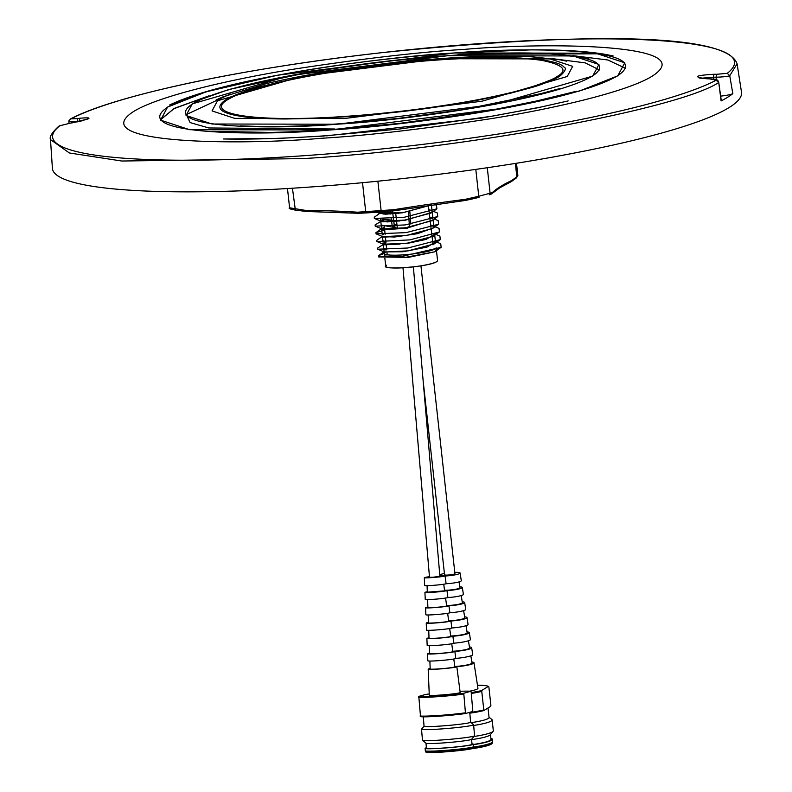 <?xml version="1.0" encoding="UTF-8"?>
<svg xmlns="http://www.w3.org/2000/svg" width="792" height="792" viewBox="0 0 792 792"><rect width="100%" height="100%" fill="white"/><g stroke="black" fill="none" stroke-linecap="round" stroke-linejoin="round"><path stroke-width="1.19" d="M511.167 181.705L511.8 180.477A361.647 50.48 -6.3 0 0 500.277 186.635A361.647 50.48 -6.3 0 0 492.258 192.644L491.476 193.961L499.722 187.833L511.335 181.606L516.404 177.913M465.419 200.435L393.634 210.85L358.835 213.286A107.831 15.048 -6.3 0 0 393.357 210.88L465.607 200.396A107.831 15.048 -6.3 0 0 479.041 197.366L465.409 200.435L465.379 199.307A361.647 50.48 -6.3 0 0 393.941 209.682L357.499 212.207A361.647 50.48 -6.3 0 0 305.593 210.405L289.605 207.791C288.13 208.326 290.05 209.098 295.357 210.098L292.446 188.219M489.238 194.792L491.476 193.961M393.644 210.85L393.941 209.682M305.593 210.405L306.365 211.484L295.367 210.098M357.499 212.207L358.509 213.295L306.365 211.484L295.436 210.098M516.414 177.903L517.859 175.567L516.028 178.081M515.354 163.429L516.829 176.794L511.8 180.477M492.258 192.644L478.764 196.258L478.913 197.356M489.159 194.812L490.129 193.436L487.288 167.726M475.794 169.389L478.764 196.258L465.379 199.307M366.795 212.583L365.696 211.504L362.518 182.695M380.695 211.613L381.101 210.434L377.873 181.2M402.989 267.795L429.502 577.239L433.283 577.19L439.897 576.348L413.375 266.874M423.106 380.467L444.56 574.754A5.217 0.733 -6.3 0 0 448.361 575.032A5.217 0.733 -6.3 0 0 454.925 573.606L420.938 265.825M395.822 228.947L407.444 228.175L408.425 227.423M395.604 228.997L392.268 226.463L394.337 226.047L393.386 218.503M392.258 226.364L391.268 218.681M390.664 214.028L390.298 211.167M392.802 213.87L392.436 210.969M397.267 227.502L397.079 228.205A2.604 2.465 -72.1 0 1 394.357 226.185M409.82 211.415L410.83 224.077M409.523 227.155L407.444 228.175M402.326 228.225L408.157 227.373M572.873 55.638L607.929 60.004L625.64 68.389M160.41 119.958L173.755 108.761L208.474 95.99M160.271 119.77L174.557 108.286L208.989 95.812M552.41 58.648L585.179 62.875L599.455 69.963M334.877 128.987L208.811 127.967L190.12 122.582L186.338 114.593L230.244 94.05M244.876 90.12L277.477 82.764M72.913 122.72A2.604 0.683 80.7 0 0 72.824 122.71A2.604 0.683 80.7 0 0 72.745 122.75C91.624 118.602 94.05 117.087 80.041 118.216A2.604 0.822 81.1 0 0 79.764 121.126L77.398 121.493L77.675 118.582L70.983 118.84A343.015 47.886 173.7 0 1 484.08 43.303A343.015 47.886 173.7 0 1 727.254 73.339L729.749 75.705L737.095 63.815L741.5 92.189A346.658 48.391 173.7 0 1 305.494 187.357A346.658 48.391 173.7 0 1 52.391 168.27L50.5 139.61L69.379 152.975L121.8 161.024L302.683 158.608C456.826 149.876 678.526 109.316 718.76 82.487L721.096 100.95A12.761 1.782 -6.3 0 0 721.274 100.604L718.77 82.546M727.254 73.339L716.592 74.29L716.037 77.22C723.482 76.953 728.056 76.448 729.749 75.705L732.828 93.664A346.203 48.332 173.7 0 1 721.096 100.95M718.76 82.487L716.136 80.239A343.015 47.886 173.7 0 1 303.039 155.776A343.015 47.886 173.7 0 1 59.865 125.74L70.498 123.116M718.71 82.239L718.77 82.408C716.988 80.883 720.75 79.497 709.385 78.814L716.136 80.239M709.533 78.854L706.979 78.745A2.604 0.762 -88.6 0 1 707.107 78.794M700.851 78.25L713.582 77.18A2.604 0.614 -89.2 0 1 714.137 74.25C694.931 75.428 692.505 76.943 706.85 78.784A2.604 0.762 -88.6 0 1 706.979 78.745L699.197 78.032M454.648 52.955L595.653 53.203L624.769 62.776L617.76 75.854L579.14 91.129L507.999 107.653L330.69 129.967L189.674 129.72L160.568 120.146L167.577 107.069L206.197 91.803L277.329 75.27L454.648 52.955M330.759 129.908C262.508 136.006 125.086 135.284 167.845 107.029C216.731 78.359 391.298 56.004 454.568 52.985C522.819 46.886 660.241 47.609 617.483 75.864C568.597 104.534 394.03 126.888 330.759 129.908M447.628 55.727L573.042 55.945L598.93 64.469L592.693 76.091L495.079 104.376L337.382 124.225L211.969 124.007L186.07 115.484L192.308 103.851L289.922 75.577L447.628 55.727M337.471 124.136C276.804 129.571 154.658 128.928 192.654 103.811C236.115 78.319 391.278 58.45 447.529 55.767C508.197 50.342 630.343 50.985 592.347 76.101C548.886 101.594 393.713 121.463 337.471 124.136M440.5 58.727L550.044 58.915L572.666 66.36L567.221 76.517L481.952 101.218L344.203 118.552L234.66 118.364L212.048 110.92L217.493 100.762L302.752 76.062L440.5 58.727M438.134 59.766L471.893 57.984L499.019 57.519L521.057 58.063L543.787 60.142C555.341 62.043 562.122 64.419 564.132 67.27C568.319 68.577 560.33 76.349 558.756 76.695C559.132 77.21 544.045 84.13 531.808 87.506L510.137 93.308L478.774 99.99C469.339 101.99 432.343 107.95 415.424 109.9C400.079 112.078 360.221 115.929 346.48 116.711L314.266 118.434L286.714 118.958C271.913 119.077 251.727 118.018 241.897 116.483C219.572 113.108 214.226 107.534 225.849 99.792C231.729 96.139 241.748 92.228 255.895 88.051L277.586 82.437L306.712 76.319C326.255 72.626 347.787 69.29 371.309 66.3C383.922 64.568 417.691 61.093 438.134 59.766M437.56 60.024C456.073 58.638 484.258 57.628 498.198 57.806C517.077 57.955 531.679 58.826 541.995 60.41C563.647 64.825 568.527 70.27 556.657 76.765C554.38 78.754 545.401 82.348 529.709 87.536C517.711 91.219 500.9 95.189 479.269 99.445C460.518 103.059 439.065 106.435 414.919 109.563C395.931 112.058 365.102 115.117 347.035 116.256C258.974 122.72 201.534 114.781 227.878 99.564C233.986 95.832 243.867 91.971 257.529 87.971C269.052 84.506 291.04 79.448 307.751 76.379C325.423 73.022 349.866 69.132 372.735 66.33C394.248 63.657 415.859 61.548 437.56 60.024M77.428 121.859L68.904 121.532L69.033 123.354M68.894 121.483L69.052 120.443L70.983 118.84M79.784 121.344L82.457 120.701M59.865 125.74L58.816 126.195C51.975 132.521 49.203 137.016 50.5 139.669M720.661 96.119A12.761 1.782 -6.3 0 0 732.828 93.664M396 228.126L394.337 226.047M436.63 261.677C429.304 267.082 376.25 270.765 386.664 265.142M430.234 205.257L403.851 212.385L380.269 213.583L379.883 213.226L382.764 211.801M428.828 209.395L432.076 211.137L431.432 205.088M434.848 204.593L436.501 205.286L436.887 208.831L430.917 213.078L404.702 220.077L381.12 221.275L380.734 220.928L383.615 219.503M429.749 217.107L432.927 218.84L432.214 212.157M433.382 211.325L437.342 212.989L437.738 216.533L431.769 220.77L405.553 227.779L381.972 228.967L381.586 228.621L384.397 227.215M430.67 224.819L433.828 226.75L432.61 228.472L406.405 235.471L382.823 236.669L376.061 233.828L375.933 232.65L384.684 230.017M434.62 234.234L435.521 242.144L434.313 243.857L408.098 250.866L384.526 252.054L377.764 249.223L377.626 248.044L385.981 242.847M430.69 225.027L439.045 228.373L439.441 231.927L433.462 236.165L407.256 243.174L383.675 244.362L376.913 241.52L376.784 240.342L382.764 236.095M383.288 244.015L385.961 242.639M436.352 249.609L434.818 251.787L406.078 257.232L384.605 256.004L384.328 253.44L378.952 255.47L379.16 257.093M386.149 254.539L387.13 254.103M436.63 249.51L435.996 251.054L436.144 247.728A26.067 3.643 -6.3 0 1 403.356 254.856A26.067 3.643 -6.3 0 1 384.328 253.44A26.067 3.643 -6.3 0 1 385.318 252.272M384.605 256.004L384.16 251.915L403.009 251.747L426.957 247.134L435.402 241.956M385.328 249.906L383.734 248.134L383.377 244.857L400.059 244.085M384.476 242.213L382.892 240.431L382.526 237.164L399.227 236.382M383.635 234.511L382.041 232.739L381.675 229.462L400.465 228.67L381.19 225.047L382.239 234.511M381.19 225.037L380.833 221.77L399.613 220.968L381.932 219.117M398.327 213.325L380.259 211.999M435.937 241.748L440.748 243.768L441.134 247.312L400.821 256.667L378.616 256.915L408.207 257.44L434.818 251.787M436.887 208.831L404.385 217.236L374.368 218.434L374.24 217.255L380.209 213.008L382.853 211.989M437.738 216.533L405.237 224.928L375.22 226.136L375.081 224.948L383.635 219.701M434.234 219.018L438.194 220.681L438.59 224.225L406.088 232.63L376.061 233.828M439.441 231.927L409.959 239.877L376.913 241.52M435.085 234.056L439.897 236.075L440.283 239.62L407.791 248.015L377.764 249.223M378.616 256.915L378.952 255.47M430.561 205.217L402.643 212.771L385.298 214.246L380.209 213.008M428.848 209.603L432.006 211.167M431.897 212.385L405.425 220.186L387.258 221.928L381.071 220.701M429.769 217.315L432.858 218.859M432.749 220.077L409.246 227.403L389.753 229.561L381.922 228.393L384.417 227.423M432.293 225.542L433.709 226.561M433.59 227.769L417.542 233.69L394.446 237.036L382.457 236.511L383.08 242.203M434.551 234.254L426.155 239.422L407.88 243.283L383.318 244.213M384.863 258.291L385.744 266.27A26.067 3.643 -6.3 0 0 404.771 267.686A26.067 3.643 -6.3 0 0 437.56 260.548L436.471 250.708M490.882 738.283A24.196 3.376 173.7 0 1 492.307 739.233L492.565 741.609A24.196 3.376 173.7 0 1 492.565 741.748L492.367 742.866A23.879 3.336 173.7 0 1 492.307 743.054L492.129 743.381A23.671 3.307 173.7 0 1 490.941 744.332A23.671 3.307 173.7 0 1 490.149 744.698A23.671 3.307 173.7 0 1 472.289 748.559M492.307 743.054A23.879 3.336 173.7 0 1 491.109 744.005A23.879 3.336 173.7 0 1 473.111 748.163A23.671 1.327 175.1 0 1 472.814 748.341A23.671 1.327 175.1 0 1 471.814 748.648A23.671 1.327 175.1 0 1 447.638 751.608A23.671 1.327 175.1 0 1 426.324 752.321A23.671 1.327 175.1 0 1 425.987 752.182L425.75 751.885A23.879 1.346 175.1 0 1 425.74 751.856L425.324 750.786A24.196 1.356 175.1 0 1 425.324 750.767L425.116 748.351A24.196 1.356 175.1 0 1 426.393 747.806M492.565 741.748A24.196 3.376 173.7 0 1 491.278 742.896A24.196 3.376 173.7 0 1 473.458 747.054M492.307 739.233A24.196 3.376 173.7 0 1 491.02 740.52A24.196 3.376 173.7 0 1 473.368 744.648M473.359 744.46A22.879 3.198 -6.3 0 0 489.783 740.589A22.879 3.198 -6.3 0 0 491 739.372L490.466 734.58M489.03 717.245L491.812 719.423A26.146 3.653 173.7 0 1 492.129 719.908L493.327 730.778A26.146 3.653 173.7 0 1 493.129 731.323L490.268 734.827A22.879 3.198 173.7 0 1 489.228 735.57A22.879 3.198 173.7 0 1 471.616 739.599M493.129 731.323A26.146 3.653 173.7 0 1 491.941 732.174A26.146 3.653 173.7 0 1 473.962 736.481M492.129 719.908A26.146 3.653 173.7 0 1 490.743 721.304A26.146 3.653 173.7 0 1 473.685 725.472M488.011 707.998L489.06 717.473A23.354 3.257 173.7 0 1 487.813 718.72A23.354 3.257 173.7 0 1 471.171 722.651M471.834 661.973A14.385 2.01 173.7 0 1 473.992 662.765A14.385 2.01 173.7 0 1 473.23 663.538A14.385 2.01 173.7 0 1 456.796 666.646M469.498 691.198A15.503 2.168 -6.3 0 0 477.121 689.129A15.503 2.168 -6.3 0 0 477.942 688.288L473.992 662.765M470.854 655.826L472.002 662.983A12.385 1.732 173.7 0 1 471.339 663.656A12.385 1.732 173.7 0 1 455.073 666.468M469.428 646.925A13.721 1.911 173.7 0 1 471.656 647.698A13.721 1.911 173.7 0 1 470.933 648.44A13.721 1.911 173.7 0 1 454.856 651.43M471.656 647.698L472.725 654.598A14.018 1.96 173.7 0 1 471.983 655.35A14.018 1.96 173.7 0 1 455.766 658.39M468.448 640.758L469.587 647.925A11.642 1.624 173.7 0 1 468.973 648.559A11.642 1.624 173.7 0 1 453.044 651.232M467.023 631.887A13.058 1.822 173.7 0 1 469.329 632.64A13.058 1.822 173.7 0 1 468.636 633.343A13.058 1.822 173.7 0 1 452.895 636.223A13.058 0.733 175.1 0 1 452.163 636.53A13.058 0.733 175.1 0 1 437.719 638.243A13.058 0.733 175.1 0 1 426.878 638.441A13.058 0.733 175.1 0 1 427.611 638.134A13.058 0.733 175.1 0 1 429.017 637.857M469.329 632.64L470.389 639.53A13.355 1.861 173.7 0 1 469.686 640.253A13.355 1.861 173.7 0 1 453.796 643.183A13.355 0.752 175.1 0 1 453.054 643.51A13.355 0.752 175.1 0 1 438.273 645.262A13.355 0.752 175.1 0 1 427.175 645.47L426.878 638.441M466.033 625.7L467.181 632.877A10.9 1.525 173.7 0 1 466.607 633.471A10.9 1.525 173.7 0 1 450.697 635.996A13.058 0.733 175.1 0 1 452.895 636.214L453.796 643.193M464.617 616.839A12.395 1.732 173.7 0 1 466.993 617.572A12.395 1.732 173.7 0 1 466.339 618.245A12.395 1.732 173.7 0 1 450.925 621.007M466.993 617.572L468.062 624.472A12.692 1.772 173.7 0 1 467.389 625.155A12.692 1.772 173.7 0 1 451.826 627.977A12.692 0.713 175.1 0 1 451.113 628.254A12.692 0.713 175.1 0 1 437.075 629.917A12.692 0.713 175.1 0 1 426.532 630.115L426.235 623.086A12.395 0.693 175.1 0 1 426.928 622.799A12.395 0.693 175.1 0 1 428.442 622.502M463.627 610.632L464.775 617.819A10.157 1.416 173.7 0 1 464.241 618.374A10.157 1.416 173.7 0 1 448.638 620.74M462.211 601.801A11.722 1.633 173.7 0 1 464.666 602.514A11.722 1.633 173.7 0 1 464.043 603.148A11.722 1.633 173.7 0 1 448.955 605.791M464.666 602.514L465.736 609.404A12.029 1.683 173.7 0 1 465.092 610.058A12.029 1.683 173.7 0 1 449.826 612.761M461.211 595.564L462.37 602.771A9.415 1.317 173.7 0 1 461.865 603.276A9.415 1.317 173.7 0 1 446.589 605.464M459.805 586.773A11.058 1.544 173.7 0 1 462.33 587.456A11.058 1.544 173.7 0 1 461.746 588.05A11.058 1.544 173.7 0 1 446.985 590.575M462.33 587.456L463.399 594.346A11.365 1.584 173.7 0 1 462.795 594.96A11.365 1.584 173.7 0 1 447.827 597.544M459.033 581.892L459.964 587.713A8.672 1.208 173.7 0 1 459.499 588.189A8.672 1.208 173.7 0 1 452.757 589.723A8.672 1.208 173.7 0 1 444.53 590.159M439.768 574.863A10.425 1.455 173.7 0 1 439.926 574.774A10.425 1.455 173.7 0 1 444.421 573.497M454.786 572.359A10.425 1.455 173.7 0 1 460.103 573.032A10.425 1.455 173.7 0 1 459.548 573.596A10.425 1.455 173.7 0 1 445.104 575.992M460.103 573.032L461.291 580.684A10.761 1.505 173.7 0 1 460.716 581.269A10.761 1.505 173.7 0 1 445.995 583.744M471.953 748.658A23.354 3.257 -6.3 0 0 489.872 744.817A23.354 3.257 -6.3 0 0 490 744.757M469.824 713.166A26.671 3.722 -6.3 0 0 483.872 710.563L490.565 706.405L490.901 705.365L488.852 686.832L488.357 686.367L481.665 690.525A26.671 3.722 173.7 0 1 471.22 692.604M483.872 710.563L481.665 690.525M483.368 710.048A27.463 3.831 173.7 0 1 469.775 712.503M477.477 685.298A26.671 3.722 173.7 0 1 488.357 686.367M481.318 691.515A27.463 3.831 173.7 0 1 471.299 693.446M440.332 575.814A10.425 1.455 173.7 0 1 439.837 575.685M426.502 752.36A23.354 1.317 -4.9 0 0 426.64 752.4A23.354 1.317 -4.9 0 0 447.668 751.687A23.354 1.317 -4.9 0 0 471.527 748.777A23.354 1.317 -4.9 0 0 472.517 748.47A23.354 1.317 -4.9 0 0 472.646 748.41M473.121 748.143L473.309 747.806A23.879 1.346 175.1 0 1 473.309 747.806A23.879 1.346 175.1 0 1 471.983 748.321A23.879 1.346 175.1 0 1 446.035 751.43A23.879 1.346 175.1 0 1 425.75 751.885M471.983 743.896A24.196 1.356 175.1 0 1 473.339 744.223L473.537 746.628A24.196 1.356 175.1 0 1 473.537 746.648A24.196 1.356 175.1 0 1 472.18 747.202A24.196 1.356 175.1 0 1 445.639 750.37A24.196 1.356 175.1 0 1 425.324 750.786M473.339 744.223A24.196 1.356 175.1 0 1 471.983 744.797A24.196 1.356 175.1 0 1 445.243 747.975A24.196 1.356 175.1 0 1 425.116 748.351M425.997 743.203L426.423 748.242A22.879 1.287 -4.9 0 0 445.45 747.886A22.879 1.287 -4.9 0 0 470.745 744.876A22.879 1.287 -4.9 0 0 472.022 744.332L471.596 739.292M470.596 722.175L473.567 724.67A26.146 1.465 175.1 0 1 473.616 724.749L474.557 735.738A26.146 1.465 175.1 0 1 474.527 735.817L471.557 739.332A22.879 1.287 175.1 0 1 470.309 739.797A22.879 1.287 175.1 0 1 445.658 742.757A22.879 1.287 175.1 0 1 426.037 743.233L422.512 740.282A26.146 1.465 175.1 0 1 422.463 740.203L421.522 729.214A26.146 1.465 175.1 0 1 421.552 729.125L424.057 726.165M474.527 735.817A26.146 1.465 175.1 0 1 473.091 736.352A26.146 1.465 175.1 0 1 444.926 739.738A26.146 1.465 175.1 0 1 422.512 740.282M473.616 724.749A26.146 1.465 175.1 0 1 472.151 725.363A26.146 1.465 175.1 0 1 443.263 728.798A26.146 1.465 175.1 0 1 421.522 729.214M469.755 712.315L470.606 722.215A23.354 1.317 175.1 0 1 469.29 722.769A23.354 1.317 175.1 0 1 443.48 725.838A23.354 1.317 175.1 0 1 424.067 726.205L423.255 716.819M454.786 666.458A14.385 0.812 175.1 0 1 456.835 666.696A14.385 0.812 175.1 0 1 456.034 667.042A14.385 0.812 175.1 0 1 440.124 668.933A14.385 0.812 175.1 0 1 428.185 669.151A14.385 0.812 175.1 0 1 428.987 668.814A14.385 0.812 175.1 0 1 430.155 668.567M428.185 669.151L429.284 695.178A15.503 0.871 -4.9 0 0 442.154 694.94A15.503 0.871 -4.9 0 0 459.31 692.901A15.503 0.871 -4.9 0 0 460.182 692.525L456.835 666.696M453.786 659.013L454.846 666.864A12.385 0.693 175.1 0 1 454.153 667.161A12.385 0.693 175.1 0 1 440.451 668.794A12.385 0.693 175.1 0 1 430.175 668.983L429.878 661.063M452.737 651.232A13.721 0.772 175.1 0 1 454.865 651.46A13.721 0.772 175.1 0 1 454.103 651.786A13.721 0.772 175.1 0 1 438.926 653.588A13.721 0.772 175.1 0 1 427.531 653.796A13.721 0.772 175.1 0 1 428.304 653.479A13.721 0.772 175.1 0 1 429.591 653.212M454.865 651.46L455.766 658.429A14.018 0.792 175.1 0 1 454.984 658.766A14.018 0.792 175.1 0 1 439.471 660.607A14.018 0.792 175.1 0 1 427.828 660.825L427.531 653.796M451.737 643.777L452.796 651.638A11.642 0.653 175.1 0 1 452.143 651.915A11.642 0.653 175.1 0 1 439.263 653.44A11.642 0.653 175.1 0 1 429.601 653.618L429.304 645.698M449.688 628.531L450.747 636.402A10.9 0.614 175.1 0 1 450.133 636.659A10.9 0.614 175.1 0 1 438.075 638.095A10.9 0.614 175.1 0 1 429.026 638.263L428.739 630.333M448.648 620.77A12.395 0.693 175.1 0 1 450.925 620.977A12.395 0.693 175.1 0 1 450.232 621.274A12.395 0.693 175.1 0 1 436.521 622.898A12.395 0.693 175.1 0 1 426.235 623.086M447.638 613.295L448.698 621.166A10.157 0.574 175.1 0 1 448.123 621.413A10.157 0.574 175.1 0 1 436.887 622.74A10.157 0.574 175.1 0 1 428.462 622.898L428.165 614.968M446.599 605.543A11.722 0.663 175.1 0 1 448.945 605.731A11.722 0.663 175.1 0 1 448.292 606.019A11.722 0.663 175.1 0 1 435.323 607.553A11.722 0.663 175.1 0 1 425.581 607.741A11.722 0.663 175.1 0 1 426.245 607.464A11.722 0.663 175.1 0 1 427.868 607.147M448.945 605.731L449.856 612.711A12.029 0.673 175.1 0 1 449.183 612.998A12.029 0.673 175.1 0 1 435.867 614.582A12.029 0.673 175.1 0 1 425.878 614.76L425.581 607.741M445.589 598.059L446.648 605.929A9.415 0.525 175.1 0 1 446.124 606.157A9.415 0.525 175.1 0 1 435.699 607.395A9.415 0.525 175.1 0 1 427.888 607.543L427.591 599.593M444.55 590.317A11.058 0.624 175.1 0 1 446.975 590.495A11.058 0.624 175.1 0 1 446.361 590.753A11.058 0.624 175.1 0 1 434.115 592.208A11.058 0.624 175.1 0 1 424.938 592.386A11.058 0.624 175.1 0 1 425.552 592.119A11.058 0.624 175.1 0 1 427.304 591.792M446.975 590.495L447.876 597.465A11.365 0.643 175.1 0 1 447.242 597.742A11.365 0.643 175.1 0 1 434.669 599.237A11.365 0.643 175.1 0 1 425.235 599.405L424.938 592.386M443.728 584.239L444.599 590.693L444.114 590.901L427.314 592.178L427.066 585.664M439.847 575.843A10.425 0.584 175.1 0 1 445.084 575.903A10.425 0.584 175.1 0 1 444.5 576.15A10.425 0.584 175.1 0 1 432.967 577.517A10.425 0.584 175.1 0 1 424.314 577.675A10.425 0.584 175.1 0 1 424.898 577.437A10.425 0.584 175.1 0 1 429.462 576.734M445.084 575.903L446.094 583.645A10.761 0.604 175.1 0 1 445.49 583.902A10.761 0.604 175.1 0 1 433.58 585.318A10.761 0.604 175.1 0 1 424.641 585.486L424.314 577.675M465.498 713.533L472.408 711.562L472.774 710.652L471.161 691.921L470.666 691.317L463.756 693.277A26.671 1.495 175.1 0 1 437.471 695.921A26.671 1.495 175.1 0 1 418.79 696.396L420.532 716.651A26.671 1.495 -4.9 0 0 439.204 716.176A26.671 1.495 -4.9 0 0 465.498 713.533L463.756 693.277M464.993 712.869A27.463 1.544 175.1 0 1 420.027 715.988M429.224 693.96A26.671 1.495 175.1 0 0 425.71 694.426L418.79 696.396M460.023 691.317A26.671 1.495 175.1 0 1 470.666 691.317M463.389 694.139A27.463 1.544 175.1 0 1 418.423 697.257M306.346 211.454L358.835 213.286M393.862 225.7A9.702 1.356 173.7 0 1 396.921 224.344M709.266 78.844L706.85 78.784M321.384 138.273C242.51 145.332 83.695 144.49 133.105 111.84C156.361 96.822 227.492 79.774 294.268 69.082C363.528 58.489 420.265 51.925 464.468 49.381C543.342 42.332 702.158 43.164 652.747 75.814C629.491 90.832 558.36 107.89 491.584 118.582C422.324 129.175 365.587 135.739 321.384 138.273M714.137 74.25L716.592 74.29M77.675 118.582L80.041 118.216M72.745 122.75L70.34 123.146M716.305 79.735L716.037 77.22L713.582 77.18L713.79 79.16M517.859 175.557L516.503 163.251M289.595 207.791L287.476 188.536M382.833 211.801L383.08 214.196M383.575 219.097L383.853 221.879M384.358 226.789L385.14 234.491M385.397 237.065L385.922 242.184M386.179 244.758L386.694 249.886M386.961 252.45L387.189 254.747M409.335 224.324L408.306 211.672M409.405 225.205L408.731 227.393M395.713 213.395L397.317 227.888M458.132 54.282L599.742 53.816M613.097 55.915L604.92 54.302C586.219 51.153 561.736 49.678 531.481 49.856L454.885 52.916C379.071 58.44 309.82 67.924 247.134 81.358C218.364 87.645 195.337 94.268 178.071 101.227L169.825 104.831M324.185 136.026L279.249 138.392L223.463 138.976C251.737 139.531 285.595 138.471 325.037 135.798L400.059 128.957L492.466 116.127L541.183 106.999L568.161 100.921L537.649 107.791L481.576 118.067L326.641 135.858M588.842 58.351L551.539 53.767C523.225 52.242 488.664 52.886 447.866 55.678L388.06 61.103L311.523 71.696L228.7 89.536L193.99 101.94M277.22 132.561L213.375 131.353L228.066 132.155C256.598 133.214 291.08 132.363 331.521 129.601L399.128 123.443L485.842 111.286L551.757 97.911L576.348 91.278L514.315 106.385M566.795 61.202L559.617 59.746L531.848 56.846C506.929 55.559 476.695 56.133 441.144 58.568C375.745 63.39 317.533 71.725 266.508 83.576L223.225 96.753L216.127 99.921M271.498 126.829L240.095 125.879C266.27 127.205 298.96 126.542 338.154 123.879L398.247 118.404L463.152 109.623L546.678 92.426L560.013 88.516L518.631 99.544M88.031 118.978L70.419 123.106M69.052 120.443L68.884 121.612M70.409 123.116L59.351 125.888M737.104 63.895C726.056 30.442 561.746 34.046 381.586 52.698C243.312 68.122 113.899 95.594 70.24 119.087M394.406 226.116L392.476 210.969M428.462 206.306L429.155 212.127M429.373 213.969L430.066 219.8M430.284 221.641L430.987 227.472M431.204 229.304L433.056 244.837M379.754 212.038L379.883 213.226M380.536 219.117L380.734 220.928M383.308 244.203L384.13 251.708M433.066 219.849L433.828 226.75M377.071 212.236L380.269 213.583M374.368 218.434L381.12 221.275M375.22 226.136L381.972 228.967M438.59 224.225L432.61 228.472M440.283 239.62L434.313 243.857M441.134 247.312L435.164 251.559M430.591 210.147L431.709 210.623M431.442 217.85L432.551 218.315M381.922 228.393L375.933 232.65M384.457 251.49L378.477 255.737M473.319 747.777L473.537 746.648M450.925 620.977L451.826 627.947"/></g></svg>
